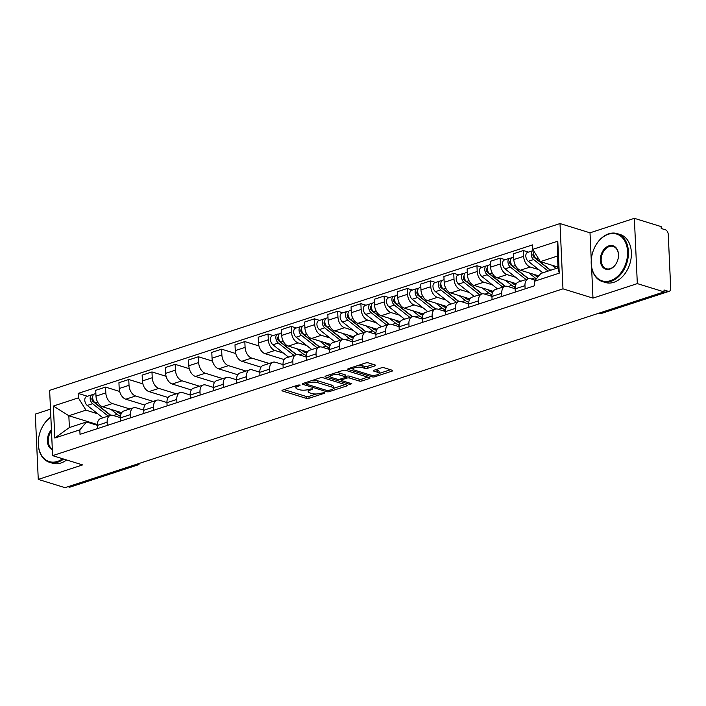 <?xml version="1.0" encoding="UTF-8"?>
<svg xmlns="http://www.w3.org/2000/svg" width="706" height="706" viewBox="0 0 706 706"><rect width="100%" height="100%" fill="white"/><g stroke="black" fill="none" stroke-linecap="round" stroke-linejoin="round"><path stroke-width="1.06" d="M300.085 384.999L298.144 385.044L282.621 390.118A1.968 0.618 177.4 0 0 281.976 390.612A1.968 0.618 177.4 0 0 282.488 391L306.254 398.343A1.968 0.618 177.4 0 0 309.034 398.272L324.557 393.207L324.654 392.58L320.7 393.286A6.31 1.994 177.4 0 1 311.796 393.507L309.819 392.898A6.31 1.994 177.4 0 1 308.195 391.654A6.31 1.994 177.4 0 1 310.269 390.065L312.273 389.412L312.37 388.785L308.416 389.491A6.31 1.994 177.4 0 1 299.52 389.721L297.535 389.103A6.31 1.994 177.4 0 1 295.911 387.868A6.31 1.994 177.4 0 1 297.985 386.27L299.988 385.617L300.085 384.999M374.965 365.858A1.968 0.618 177.4 0 0 375.618 365.355A1.968 0.618 177.4 0 0 375.107 364.967L368.435 362.91A1.968 0.618 177.4 0 0 365.655 362.981L348.42 368.611A1.968 0.618 177.4 0 0 347.776 369.106A1.968 0.618 177.4 0 0 348.279 369.494L372.053 376.836A1.968 0.618 177.4 0 0 374.833 376.766L392.068 371.135A1.968 0.618 177.4 0 0 392.721 370.641A1.968 0.618 177.4 0 0 392.209 370.253L384.152 367.764A1.968 0.618 177.4 0 0 381.372 367.835L373.995 370.244A1.968 0.618 177.4 0 0 373.35 370.738A1.968 0.618 177.4 0 0 373.853 371.127L377.851 372.362A5.269 1.668 177.4 0 1 379.21 373.403A5.269 1.668 177.4 0 1 375.874 375.115A5.269 1.668 177.4 0 1 370.041 374.912L354.386 370.085A5.269 1.668 177.4 0 1 353.026 369.044A5.269 1.668 177.4 0 1 356.371 367.332A5.269 1.668 177.4 0 1 362.204 367.526L364.808 368.338A1.968 0.618 177.4 0 0 367.588 368.267L374.965 365.858L374.921 364.914M562.973 288.842L592.978 298.108L637.324 283.609L664.099 291.878L65.04 487.669L38.265 479.4L82.602 464.91L52.606 455.644L562.973 288.842L560.008 223.555L49.641 390.356L52.606 455.644M323.013 377.754A1.968 0.618 177.4 0 0 320.233 377.825L302.998 383.455A1.968 0.618 177.4 0 0 302.353 383.958A1.968 0.618 177.4 0 0 302.856 384.346L326.631 391.689A1.968 0.618 177.4 0 0 329.411 391.618L346.646 385.979A1.968 0.618 177.4 0 0 347.299 385.485A1.968 0.618 177.4 0 0 346.787 385.097L323.013 377.754M325.713 376.033L342.948 370.403A1.968 0.618 177.4 0 1 345.728 370.332L369.503 377.675A1.968 0.618 177.4 0 1 370.006 378.063A1.968 0.618 177.4 0 1 369.362 378.557L361.984 380.966A1.968 0.618 177.4 0 1 359.204 381.037L349.558 378.063A1.968 0.618 177.4 0 0 346.778 378.134L341.889 379.731A1.968 0.618 177.4 0 0 341.236 380.225A1.968 0.618 177.4 0 0 341.748 380.613L351.782 383.72L349.735 384.382L325.572 376.916A1.968 0.618 177.4 0 1 325.06 376.536A1.968 0.618 177.4 0 1 325.713 376.033M637.324 283.609L634.359 218.331L661.134 226.6L661.222 228.497L665.387 229.785A4.015 2.515 71.9 0 1 668.255 234.427L670.7 288.295A4.015 2.515 71.9 0 1 669.253 291.278L601.847 313.305A4.015 2.515 -108.1 0 1 600.78 313.296L668.185 291.269A4.015 2.515 71.9 0 0 669.253 291.278M50.488 409.153L35.3 414.122L38.265 479.4M634.359 218.331L590.013 232.821L560.008 223.555M664.099 291.878L664.011 289.981L668.185 291.269M135.393 464.68L136.532 465.025A4.015 2.515 -108.1 0 0 137.608 465.033L70.203 487.069A4.015 2.515 -108.1 0 1 69.126 487.061L136.532 465.025A4.015 2.859 -72.8 0 0 138.226 463.754M67.988 486.708L69.126 487.061M107.286 425.409L107.144 422.214A9.24 5.78 -108.1 0 1 110.463 415.349L100.64 418.561A9.24 5.78 71.9 0 0 97.322 425.427L97.463 428.621M129.93 408.986L112.395 403.567A9.24 5.78 -108.1 0 1 105.812 392.907L95.99 396.11A9.24 5.78 71.9 0 0 102.582 406.78L121.706 412.692M95.99 396.11L95.725 390.312L105.547 387.1L119.667 391.459M110.463 415.349A9.24 5.78 -108.1 0 1 112.934 415.375L120.532 417.714M105.812 392.907L105.547 387.1M130.495 417.82L130.354 414.634A9.24 5.78 -108.1 0 1 133.672 407.759L123.85 410.971A9.24 5.78 71.9 0 0 120.532 417.837L120.682 421.032M142.877 383.87L128.757 379.51L118.943 382.723L119.199 388.529A9.24 5.78 71.9 0 0 125.792 399.199L144.915 405.103M133.672 407.759A9.24 5.78 -108.1 0 1 136.143 407.786L143.742 410.133M153.14 401.396L135.614 395.987A9.24 5.78 -108.1 0 1 129.021 385.317L128.757 379.51M153.714 410.239L153.564 407.044A9.24 5.78 -108.1 0 1 156.891 400.178L147.069 403.382A9.24 5.78 71.9 0 0 143.75 410.257L143.892 413.442M166.086 376.289L151.975 371.93L142.153 375.133L142.418 380.94A9.24 5.78 71.9 0 0 149.001 391.609L168.134 397.513M156.891 400.178A9.24 5.78 -108.1 0 1 159.362 400.196L166.951 402.544M176.35 393.816L158.824 388.397A9.24 5.78 -108.1 0 1 152.24 377.728L151.975 371.93M176.924 402.649L176.782 399.455A9.24 5.78 -108.1 0 1 180.101 392.589L170.278 395.801A9.24 5.78 71.9 0 0 166.96 402.667L167.101 405.862M189.296 368.7L175.185 364.34L165.363 367.552L165.628 373.35A9.24 5.78 71.9 0 0 172.211 384.02L191.344 389.933M180.101 392.589A9.24 5.78 -108.1 0 1 182.572 392.615L190.17 394.954M199.569 386.226L182.033 380.816A9.24 5.78 -108.1 0 1 175.45 370.147L175.185 364.34M200.133 395.06L199.992 391.874A9.24 5.78 -108.1 0 1 203.31 384.999L193.488 388.212A9.24 5.78 71.9 0 0 190.17 395.078L190.32 398.272M212.515 361.11L198.395 356.751L188.573 359.963L188.837 365.77A9.24 5.78 71.9 0 0 195.43 376.439L214.553 382.343M203.31 384.999A9.24 5.78 -108.1 0 1 205.781 385.026L213.38 387.373M222.778 378.637L205.252 373.227A9.24 5.78 -108.1 0 1 198.66 362.557L198.395 356.751M223.352 387.479L223.202 384.285A9.24 5.78 -108.1 0 1 226.52 377.419L216.707 380.622A9.24 5.78 71.9 0 0 213.38 387.497L213.53 390.683M235.725 353.529L221.613 349.17L211.791 352.373L212.056 358.18A9.24 5.78 71.9 0 0 218.639 368.85L237.772 374.754M226.52 377.419A9.24 5.78 -108.1 0 1 229 377.436L236.589 379.784M245.988 371.056L228.462 365.637A9.24 5.78 -108.1 0 1 221.869 354.968L221.613 349.17M246.562 379.89L246.42 376.695A9.24 5.78 -108.1 0 1 249.739 369.829L239.916 373.042A9.24 5.78 71.9 0 0 236.598 379.907L236.739 383.102M258.934 345.94L244.823 341.58L235.001 344.793L235.266 350.6A9.24 5.78 71.9 0 0 241.849 361.26L260.982 367.173M249.739 369.829A9.24 5.78 -108.1 0 1 252.21 369.856L259.799 372.203M269.207 363.466L251.671 358.057A9.24 5.78 -108.1 0 1 245.088 347.387L244.823 341.58M269.771 372.3L269.63 369.114A9.24 5.78 -108.1 0 1 272.948 362.24L263.126 365.452A9.24 5.78 71.9 0 0 259.808 372.318L259.949 375.513M273.143 335.571L268.033 333.991L258.211 337.203L258.475 343.01A9.24 5.78 71.9 0 0 265.068 353.68L284.191 359.583M272.948 362.24A9.24 5.78 -108.1 0 1 275.419 362.266L283.018 364.614M283.485 353.124L274.881 350.467A9.24 5.78 -108.1 0 1 268.298 339.798L268.033 333.991M292.99 364.72L292.84 361.525A9.24 5.78 -108.1 0 1 296.158 354.659L286.345 357.863A9.24 5.78 71.9 0 0 283.018 364.737L283.168 367.923M296.352 327.981L291.243 326.41L281.429 329.614L281.685 335.421A9.24 5.78 71.9 0 0 288.277 346.09L307.401 351.994M296.158 354.659A9.24 5.78 -108.1 0 1 298.629 354.677L306.227 357.024M306.704 345.534L298.1 342.878A9.24 5.78 -108.1 0 1 291.507 332.217L291.243 326.41M316.2 357.13L316.05 353.935A9.24 5.78 -108.1 0 1 319.377 347.07L309.555 350.282A9.24 5.78 71.9 0 0 306.236 357.148L306.378 360.342M319.571 320.4L314.461 318.821L304.639 322.033L304.904 327.84A9.24 5.78 71.9 0 0 311.487 338.501L330.62 344.413M319.377 347.07A9.24 5.78 -108.1 0 1 321.848 347.096L329.437 349.444M329.914 337.953L321.309 335.297A9.24 5.78 -108.1 0 1 314.726 324.628L314.461 318.821M339.409 349.541L339.268 346.355A9.24 5.78 -108.1 0 1 342.586 339.48L332.764 342.692A9.24 5.78 71.9 0 0 329.446 349.558L329.587 352.753M342.781 312.811L337.671 311.231L327.849 314.444L328.113 320.25A9.24 5.78 71.9 0 0 334.697 330.92L353.83 336.824M342.586 339.48A9.24 5.78 -108.1 0 1 345.058 339.507L352.656 341.854M353.124 330.364L344.519 327.708A9.24 5.78 -108.1 0 1 337.936 317.038L337.671 311.231M362.619 341.96L362.478 338.765A9.24 5.78 -108.1 0 1 365.796 331.899L355.974 335.103A9.24 5.78 71.9 0 0 352.656 341.978L352.806 345.163M365.99 305.23L360.881 303.651L351.067 306.854L351.323 312.661A9.24 5.78 71.9 0 0 357.916 323.33L377.039 329.234M365.796 331.899A9.24 5.78 -108.1 0 1 368.267 331.917L375.866 334.265M376.333 322.774L367.738 320.118A9.24 5.78 -108.1 0 1 361.145 309.457L360.881 303.651M385.838 334.37L385.688 331.176A9.24 5.78 -108.1 0 1 389.015 324.31L379.193 327.522A9.24 5.78 71.9 0 0 375.874 334.388L376.016 337.583M389.209 297.641L384.099 296.061L374.277 299.273L374.542 305.08A9.24 5.78 71.9 0 0 381.125 315.741L400.258 321.654M389.015 324.31A9.24 5.78 -108.1 0 1 391.486 324.336L399.075 326.684M399.552 315.194L390.947 312.537A9.24 5.78 -108.1 0 1 384.355 301.868L384.099 296.061M409.048 326.781L408.906 323.595A9.24 5.78 -108.1 0 1 412.225 316.72L402.402 319.933A9.24 5.78 71.9 0 0 399.084 326.799L399.225 329.993M412.419 290.051L407.309 288.472L397.487 291.684L397.752 297.491A9.24 5.78 71.9 0 0 404.335 308.16L423.468 314.064M412.225 316.72A9.24 5.78 -108.1 0 1 414.696 316.747L422.294 319.094M422.762 307.604L414.157 304.948A9.24 5.78 -108.1 0 1 407.574 294.278L407.309 288.472M432.257 319.2L432.116 316.006A9.24 5.78 -108.1 0 1 435.434 309.14L425.612 312.343A9.24 5.78 71.9 0 0 422.294 319.218L422.444 322.404M435.628 282.471L430.519 280.891L420.697 284.094L420.961 289.901A9.24 5.78 71.9 0 0 427.554 300.571L446.677 306.475M435.434 309.14A9.24 5.78 -108.1 0 1 437.905 309.157L445.504 311.505M445.971 300.015L437.367 297.358A9.24 5.78 -108.1 0 1 430.784 286.698L430.519 280.891M455.476 311.611L455.326 308.416A9.24 5.78 -108.1 0 1 458.644 301.55L448.831 304.763A9.24 5.78 71.9 0 0 445.504 311.628L445.654 314.823M458.838 274.881L453.737 273.301L443.915 276.514L444.18 282.321A9.24 5.78 71.9 0 0 450.763 292.981L469.896 298.894M458.644 301.55A9.24 5.78 -108.1 0 1 461.115 301.577L468.713 303.924M469.19 292.434L460.586 289.778A9.24 5.78 -108.1 0 1 453.993 279.108L453.737 273.301M478.686 304.021L478.544 300.835A9.24 5.78 -108.1 0 1 481.863 293.961L472.04 297.173A9.24 5.78 71.9 0 0 468.722 304.039L468.863 307.234M482.057 267.292L476.947 265.712L467.125 268.924L467.39 274.731A9.24 5.78 71.9 0 0 473.973 285.4L493.106 291.304M481.863 293.961A9.24 5.78 -108.1 0 1 484.334 293.987L491.923 296.335M492.4 284.845L483.795 282.188A9.24 5.78 -108.1 0 1 477.212 271.519L476.947 265.712M501.895 296.441L501.754 293.246A9.24 5.78 -108.1 0 1 505.072 286.38L495.25 289.584A9.24 5.78 71.9 0 0 491.932 296.458L492.073 299.644M505.267 259.711L500.157 258.131L490.335 261.335L490.599 267.142A9.24 5.78 71.9 0 0 497.192 277.811L516.315 283.715M505.072 286.38A9.24 5.78 -108.1 0 1 507.543 286.398L515.142 288.745M515.609 277.255L507.005 274.599A9.24 5.78 -108.1 0 1 500.422 263.938L500.157 258.131M525.114 288.851L524.964 285.656A9.24 5.78 -108.1 0 1 528.282 278.791L518.46 282.003A9.24 5.78 71.9 0 0 515.142 288.869L515.292 292.063M528.476 252.121L523.367 250.542L513.553 253.754L513.809 259.561A9.24 5.78 71.9 0 0 520.401 270.221L538.828 275.914M528.282 278.791A9.24 5.78 -108.1 0 1 530.753 278.817L535.21 280.194M538.819 269.674L530.224 267.018A9.24 5.78 -108.1 0 1 523.631 256.349L523.367 250.542M97.79 413.813L85.956 410.16L68.844 415.755L69.382 427.554L86.494 421.959L97.313 425.303M97.313 424.544L68.844 415.755L53.374 406.038L78.366 397.866L85.956 410.16M86.494 421.959L79.822 429.848L54.821 438.02L53.374 406.038M532.792 249.35L557.793 241.178L559.24 273.16L534.248 281.323L540.92 273.443L558.031 267.848L557.493 256.049L540.381 261.644L532.792 249.35L532.589 244.876L78.163 393.401L78.366 397.866M79.822 429.848L80.025 434.322L534.451 285.798L534.248 281.323M592.978 298.108L591.575 267.062M591.257 260.152L590.013 232.821M540.381 261.644L557.996 267.08M87.447 396.26L78.163 393.401M54.821 438.02L69.382 427.554M558.031 267.848L559.24 273.16M557.493 256.049L557.793 241.178M295.832 385.803A6.31 1.994 177.4 0 0 295.823 385.961L295.911 387.868M308.116 389.588A6.31 1.994 177.4 0 0 308.107 389.756L308.195 391.654M284.112 389.633L306.175 396.437A1.968 0.618 177.4 0 0 308.954 396.375L316.262 393.983M333.347 388.397L345.066 384.567M304.489 382.97L305.98 383.429M306.457 383.508L306.36 384.126L327.222 390.568L331.29 389.827A6.31 1.994 177.4 0 0 333.364 388.238A6.31 1.994 177.4 0 0 331.732 386.994L317.471 382.59A6.31 1.994 177.4 0 0 308.575 382.811L306.457 383.508L306.404 382.343M333.364 388.238L333.276 386.332A6.31 1.994 177.4 0 0 331.652 385.088L331.732 386.994M312.926 380.216A6.31 1.994 177.4 0 1 317.382 380.684L331.652 385.088M367.782 377.145L361.896 379.069L361.984 380.966M345.561 376.598L346.69 376.227A1.968 0.618 177.4 0 1 349.47 376.157L359.116 379.14A1.968 0.618 177.4 0 0 361.896 379.069M341.219 379.881L339.383 379.307M330.39 376.527L327.205 375.548M339.56 374.974A5.269 1.668 177.4 0 0 333.717 374.78A5.269 1.668 177.4 0 0 330.382 376.492A5.269 1.668 177.4 0 0 331.741 377.525L337.256 379.228A1.968 0.618 177.4 0 0 340.036 379.157L344.934 377.56A1.968 0.618 177.4 0 0 345.578 377.066A1.968 0.618 177.4 0 0 345.066 376.677L339.56 374.974L339.471 373.068A5.269 1.668 177.4 0 0 336.012 372.671M330.293 374.533A5.269 1.668 177.4 0 0 330.293 374.586L330.382 376.492M345.578 377.066L345.49 375.16A1.968 0.618 177.4 0 0 344.987 374.771L345.066 376.677M339.471 373.068L344.987 374.771M358.789 365.223A5.269 1.668 177.4 0 1 362.116 365.629L364.72 366.432A1.968 0.618 177.4 0 0 367.508 366.361L373.386 364.437M352.938 367.138A5.269 1.668 177.4 0 0 352.938 367.146L353.026 369.044M379.21 373.403L379.122 371.497A5.269 1.668 177.4 0 0 377.763 370.456L377.851 372.362M375.486 369.759L377.763 370.456M379.21 373.412L390.489 369.723M349.911 368.126L353.035 369.088M116.075 410.945L117.646 412.198A9.434 5.913 71.9 0 0 121.229 413.575M119.358 413.213L121.326 412.569M120.594 416.01A12.046 7.545 -108.1 0 1 117.17 414.351L110.833 409.33M110.763 415.26L95.116 402.879A5.021 3.142 -108.1 0 1 92.68 397.884A5.021 3.142 -108.1 0 1 94.48 393.966L95.875 393.507M93.448 400.699L92.177 400.302M110.542 415.322A9.434 5.913 -108.1 0 1 109.757 414.775L93.068 401.546A2.409 1.509 -108.1 0 1 91.904 399.225A2.409 1.509 -108.1 0 1 92.671 397.31M108.221 416.081L92.592 403.7A5.021 3.142 -108.1 0 1 90.156 398.705A5.021 3.142 -108.1 0 1 91.948 394.795A5.021 3.142 -108.1 0 1 93.289 394.804L93.404 394.769M102.864 417.828L87.235 405.456A5.021 3.142 -108.1 0 1 84.799 400.461A5.021 3.142 -108.1 0 1 86.591 396.543L91.948 394.795M50.858 417.228A24.498 17.465 -72.8 0 0 38.609 447.039A24.498 17.465 -72.8 0 0 57.539 461.406A24.498 17.465 -72.8 0 0 62.666 458.75M63.655 459.059A25.098 17.888 107.2 0 1 57.963 462.103A25.098 17.888 107.2 0 1 49.482 462.289A25.098 17.888 107.2 0 1 38.265 442.044A25.098 17.888 107.2 0 1 50.85 417.025M52.332 449.696A12.249 8.728 107.2 0 1 51.423 429.68M51.476 430.942A11.649 8.304 -72.8 0 0 52.297 448.945M66.62 459.977A25.098 17.888 107.2 0 1 60.928 463.012A25.098 17.888 107.2 0 1 52.438 463.207L49.482 462.289M610.469 280.688A24.498 17.465 -72.8 0 0 627.563 251.539A24.498 17.465 -72.8 0 0 608.36 234.251A24.498 17.465 -72.8 0 0 591.257 263.4A24.498 17.465 -72.8 0 0 610.469 280.688M608.74 233.801A25.098 17.888 107.2 0 1 617.22 233.615A25.098 17.888 107.2 0 1 628.163 257.187A25.098 17.888 107.2 0 1 610.893 281.385A25.098 17.888 107.2 0 1 602.412 281.579A25.098 17.888 107.2 0 1 591.469 258.008A25.098 17.888 107.2 0 1 608.74 233.801M609.94 269.083A12.249 8.728 107.2 0 1 600.338 260.435A12.249 8.728 107.2 0 1 608.89 245.856A12.249 8.728 107.2 0 1 618.491 254.504A12.249 8.728 107.2 0 1 609.94 269.083M609.313 246.553A11.649 8.304 -72.8 0 0 601.3 257.787A11.649 8.304 -72.8 0 0 606.383 268.721A11.649 8.304 -72.8 0 0 610.319 268.633A11.649 8.304 -72.8 0 0 618.332 257.408A11.649 8.304 -72.8 0 0 613.249 246.465A11.649 8.304 -72.8 0 0 609.313 246.553M617.22 233.615L620.186 234.524A25.098 17.888 107.2 0 1 631.12 258.096A25.098 17.888 107.2 0 1 613.858 282.303A25.098 17.888 107.2 0 1 605.369 282.488L602.412 281.579M301.771 350.255L303.342 351.5A9.434 5.913 71.9 0 0 306.925 352.876M305.063 352.523L307.022 351.879M306.289 355.321A12.046 7.545 -108.1 0 1 302.865 353.653L296.538 348.64M296.458 354.571L280.82 342.181A5.021 3.142 -108.1 0 1 278.385 337.186A5.021 3.142 -108.1 0 1 280.176 333.276L281.57 332.817M279.144 340.01L277.873 339.612M296.246 354.633A9.434 5.913 -108.1 0 1 295.461 354.077L278.764 340.857A2.409 1.509 -108.1 0 1 277.599 338.536A2.409 1.509 -108.1 0 1 278.367 336.621M293.917 355.392L278.288 343.01A5.021 3.142 -108.1 0 1 275.852 338.015A5.021 3.142 -108.1 0 1 277.643 334.097A5.021 3.142 -108.1 0 1 278.994 334.115L279.099 334.079M288.56 357.139L272.931 344.757A5.021 3.142 -108.1 0 1 270.495 339.762A5.021 3.142 -108.1 0 1 272.287 335.853L277.643 334.097M324.981 342.675L326.56 343.919A9.434 5.913 71.9 0 0 330.134 345.296M328.272 344.934L330.231 344.29M329.508 347.731A12.046 7.545 -108.1 0 1 326.075 346.072L319.747 341.051M319.668 346.99L304.03 334.6A5.021 3.142 -108.1 0 1 301.594 329.605A5.021 3.142 -108.1 0 1 303.386 325.687L304.78 325.228M302.353 332.42L301.083 332.023M319.456 347.043A9.434 5.913 -108.1 0 1 318.671 346.496L301.974 333.267A2.409 1.509 -108.1 0 1 300.818 330.946A2.409 1.509 -108.1 0 1 301.577 329.031M317.126 347.802L301.497 335.421A5.021 3.142 -108.1 0 1 299.062 330.426A5.021 3.142 -108.1 0 1 300.862 326.516A5.021 3.142 -108.1 0 1 302.203 326.525L302.309 326.49M311.77 349.558L296.141 337.177A5.021 3.142 -108.1 0 1 293.705 332.182A5.021 3.142 -108.1 0 1 295.505 328.264L300.862 326.516M348.199 335.085L349.77 336.33A9.434 5.913 71.9 0 0 353.353 337.706M351.482 337.344L353.45 336.709M352.718 340.142A12.046 7.545 -108.1 0 1 349.293 338.483L342.957 333.47M342.887 339.401L327.24 327.01A5.021 3.142 -108.1 0 1 324.804 322.015A5.021 3.142 -108.1 0 1 326.604 318.097L327.999 317.647M325.572 324.831L324.301 324.442M342.666 339.454A9.434 5.913 -108.1 0 1 341.88 338.906L325.192 325.687A2.409 1.509 -108.1 0 1 324.028 323.366A2.409 1.509 -108.1 0 1 324.786 321.442M340.345 340.213L324.707 327.84A5.021 3.142 -108.1 0 1 322.28 322.845A5.021 3.142 -108.1 0 1 324.072 318.927A5.021 3.142 -108.1 0 1 325.413 318.944L325.528 318.9M334.988 341.969L319.35 329.587A5.021 3.142 -108.1 0 1 316.923 324.592A5.021 3.142 -108.1 0 1 318.715 320.674L324.072 318.927M371.409 327.496L372.98 328.74A9.434 5.913 71.9 0 0 376.563 330.117M374.701 329.764L376.66 329.12M375.927 332.561A12.046 7.545 -108.1 0 1 372.503 330.893L366.176 325.881M366.096 331.811L350.45 319.421A5.021 3.142 -108.1 0 1 348.023 314.426A5.021 3.142 -108.1 0 1 349.814 310.516L351.209 310.058M348.782 317.25L347.511 316.853M365.885 331.873A9.434 5.913 -108.1 0 1 365.099 331.326L348.402 318.097A2.409 1.509 -108.1 0 1 347.237 315.776A2.409 1.509 -108.1 0 1 348.005 313.861M363.555 332.632L347.926 320.25A5.021 3.142 -108.1 0 1 345.49 315.255A5.021 3.142 -108.1 0 1 347.281 311.337A5.021 3.142 -108.1 0 1 348.632 311.355L348.738 311.32M358.198 334.379L342.569 321.998A5.021 3.142 -108.1 0 1 340.133 317.003A5.021 3.142 -108.1 0 1 341.925 313.093L347.281 311.337M394.619 319.915L396.198 321.159A9.434 5.913 71.9 0 0 399.772 322.536M397.91 322.174L399.87 321.53M399.137 324.972A12.046 7.545 -108.1 0 1 395.713 323.313L389.385 318.291M389.306 324.23L373.668 311.84A5.021 3.142 -108.1 0 1 371.232 306.845A5.021 3.142 -108.1 0 1 373.024 302.927L374.418 302.468M371.991 309.66L370.721 309.263M389.094 324.283A9.434 5.913 -108.1 0 1 388.309 323.736L371.612 310.508A2.409 1.509 -108.1 0 1 370.456 308.187A2.409 1.509 -108.1 0 1 371.215 306.272M386.764 325.042L371.135 312.661A5.021 3.142 -108.1 0 1 368.7 307.666A5.021 3.142 -108.1 0 1 370.5 303.756A5.021 3.142 -108.1 0 1 371.841 303.765L371.947 303.73M381.408 326.799L365.779 314.417A5.021 3.142 -108.1 0 1 363.343 309.422A5.021 3.142 -108.1 0 1 365.143 305.504L370.5 303.756M417.837 312.326L419.408 313.57A9.434 5.913 71.9 0 0 422.991 314.947M421.12 314.585L423.088 313.949M422.356 317.382A12.046 7.545 -108.1 0 1 418.932 315.723L412.595 310.711M412.516 316.641L396.878 304.251A5.021 3.142 -108.1 0 1 394.442 299.256A5.021 3.142 -108.1 0 1 396.242 295.337L397.637 294.887M395.201 302.071L393.93 301.683M412.304 316.694A9.434 5.913 -108.1 0 1 411.519 316.147L394.83 302.927A2.409 1.509 -108.1 0 1 393.666 300.606A2.409 1.509 -108.1 0 1 394.425 298.682M409.974 317.462L394.345 305.08A5.021 3.142 -108.1 0 1 391.918 300.085A5.021 3.142 -108.1 0 1 393.71 296.167A5.021 3.142 -108.1 0 1 395.051 296.185L395.166 296.141M404.617 319.209L388.988 306.828A5.021 3.142 -108.1 0 1 386.561 301.833A5.021 3.142 -108.1 0 1 388.353 297.914L393.71 296.167M441.047 304.736L442.618 305.98A9.434 5.913 71.9 0 0 446.201 307.357M444.339 307.004L446.298 306.36M445.565 309.802A12.046 7.545 -108.1 0 1 442.141 308.134L435.805 303.121M435.734 309.051L420.088 296.661A5.021 3.142 -108.1 0 1 417.661 291.666A5.021 3.142 -108.1 0 1 419.452 287.757L420.847 287.298M418.42 294.49L417.149 294.093M435.523 309.113A9.434 5.913 -108.1 0 1 434.728 308.566L418.04 295.337A2.409 1.509 -108.1 0 1 416.875 293.016A2.409 1.509 -108.1 0 1 417.643 291.101M433.193 309.872L417.564 297.491A5.021 3.142 -108.1 0 1 415.128 292.496A5.021 3.142 -108.1 0 1 416.919 288.577A5.021 3.142 -108.1 0 1 418.261 288.595L418.376 288.56M427.836 311.62L412.207 299.238A5.021 3.142 -108.1 0 1 409.771 294.243A5.021 3.142 -108.1 0 1 411.563 290.334L416.919 288.577M464.257 297.155L465.828 298.4A9.434 5.913 71.9 0 0 469.411 299.776M467.548 299.415L469.508 298.77M468.775 302.212A12.046 7.545 -108.1 0 1 465.351 300.553L459.024 295.532M458.944 301.471L443.306 289.081A5.021 3.142 -108.1 0 1 440.871 284.086A5.021 3.142 -108.1 0 1 442.662 280.167L444.056 279.708M441.629 286.901L440.359 286.504M458.732 301.524A9.434 5.913 -108.1 0 1 457.947 300.977L441.25 287.748A2.409 1.509 -108.1 0 1 440.094 285.427A2.409 1.509 -108.1 0 1 440.853 283.512M456.403 302.283L440.773 289.901A5.021 3.142 -108.1 0 1 438.338 284.906A5.021 3.142 -108.1 0 1 440.129 280.997A5.021 3.142 -108.1 0 1 441.479 281.006L441.585 280.97M451.046 304.039L435.417 291.657A5.021 3.142 -108.1 0 1 432.981 286.662A5.021 3.142 -108.1 0 1 434.781 282.744L440.129 280.997M487.467 289.566L489.046 290.81A9.434 5.913 71.9 0 0 492.629 292.187M490.758 291.825L492.726 291.19M491.994 294.623A12.046 7.545 -108.1 0 1 488.57 292.964L482.233 287.951M482.154 293.881L466.516 281.491A5.021 3.142 -108.1 0 1 464.08 276.496A5.021 3.142 -108.1 0 1 465.872 272.578L467.266 272.128M464.839 279.311L463.568 278.923M481.942 293.934A9.434 5.913 -108.1 0 1 481.157 293.387L464.46 280.167A2.409 1.509 -108.1 0 1 463.304 277.846A2.409 1.509 -108.1 0 1 464.063 275.922M479.612 294.702L463.983 282.321A5.021 3.142 -108.1 0 1 461.556 277.326A5.021 3.142 -108.1 0 1 463.348 273.407A5.021 3.142 -108.1 0 1 464.689 273.425L464.795 273.381M474.255 296.449L458.626 284.068A5.021 3.142 -108.1 0 1 456.2 279.073A5.021 3.142 -108.1 0 1 457.991 275.155L463.348 273.407M510.685 281.976L512.256 283.23A9.434 5.913 71.9 0 0 515.839 284.597M513.968 284.244L515.936 283.6M515.203 287.042A12.046 7.545 -108.1 0 1 511.779 285.374L505.443 280.361M505.372 286.292L489.726 273.902A5.021 3.142 -108.1 0 1 487.29 268.907A5.021 3.142 -108.1 0 1 489.09 264.997L490.485 264.538M488.058 271.731L486.787 271.333M505.152 286.354A9.434 5.913 -108.1 0 1 504.366 285.806L487.678 272.578A2.409 1.509 -108.1 0 1 486.513 270.257A2.409 1.509 -108.1 0 1 487.281 268.342M502.831 287.113L487.202 274.731A5.021 3.142 -108.1 0 1 484.766 269.736A5.021 3.142 -108.1 0 1 486.558 265.818A5.021 3.142 -108.1 0 1 487.899 265.835L488.014 265.8M497.474 288.86L481.845 276.478A5.021 3.142 -108.1 0 1 479.409 271.483A5.021 3.142 -108.1 0 1 481.201 267.574L486.558 265.818M533.895 274.396L535.466 275.64A9.434 5.913 71.9 0 0 537.99 276.911M537.187 276.655L538.59 276.196M536.436 278.738A12.046 7.545 -108.1 0 1 534.989 277.793L528.662 272.772M528.582 278.711L512.935 266.321A5.021 3.142 -108.1 0 1 510.509 261.326A5.021 3.142 -108.1 0 1 512.3 257.408L513.694 256.949M511.268 264.141L509.997 263.744M528.37 278.764A9.434 5.913 -108.1 0 1 527.585 278.217L510.888 264.997A2.409 1.509 -108.1 0 1 509.723 262.667A2.409 1.509 -108.1 0 1 510.491 260.752M526.041 279.523L510.412 267.142A5.021 3.142 -108.1 0 1 507.976 262.147A5.021 3.142 -108.1 0 1 509.767 258.237A5.021 3.142 -108.1 0 1 511.118 258.246L511.223 258.211M520.684 281.279L505.055 268.898A5.021 3.142 -108.1 0 1 502.619 263.903A5.021 3.142 -108.1 0 1 504.411 259.985L509.767 258.237M557.105 266.806L558.014 267.53M550.689 270.248L536.154 258.731A5.021 3.142 -108.1 0 1 534.036 251.354M556.046 268.501L551.871 265.191M534.477 256.552L533.207 256.163M550.424 270.336L534.098 257.408A2.409 1.509 -108.1 0 1 532.942 255.087A2.409 1.509 -108.1 0 1 533.701 253.163M548.165 271.078L533.621 259.561A5.021 3.142 -108.1 0 1 531.186 254.566A5.021 3.142 -108.1 0 1 532.986 250.648A5.021 3.142 -108.1 0 1 533.533 250.551M542.808 272.825L528.264 261.308A5.021 3.142 -108.1 0 1 525.829 256.313A5.021 3.142 -108.1 0 1 527.629 252.395L532.986 250.648M500.422 263.938L490.599 267.142M477.212 271.519L467.39 274.731M453.993 279.108L444.18 282.321M430.784 286.698L420.961 289.901M407.574 294.278L397.752 297.491M384.355 301.868L374.542 305.08M361.145 309.457L351.323 312.661M337.936 317.038L328.113 320.25M314.726 324.628L304.904 327.84M291.507 332.217L281.685 335.421M268.298 339.798L258.475 343.01M245.088 347.387L235.266 350.6M221.869 354.968L212.056 358.18M198.66 362.557L188.837 365.77M175.45 370.147L165.628 373.35M152.24 377.728L142.418 380.94M129.021 385.317L119.199 388.529M523.631 256.349L513.809 259.561M530.224 267.018L520.401 270.221M507.005 274.599L497.192 277.811M501.754 293.246L491.932 296.458M483.795 282.188L473.973 285.4M478.544 300.835L468.722 304.039M460.586 289.778L450.763 292.981M455.326 308.416L445.504 311.628M437.367 297.358L427.554 300.571M432.116 316.006L422.294 319.218M414.157 304.948L404.335 308.16M408.906 323.595L399.084 326.799M390.947 312.537L381.125 315.741M385.688 331.176L375.874 334.388M367.738 320.118L357.916 323.33M362.478 338.765L352.656 341.978M344.519 327.708L334.697 330.92M339.268 346.355L329.446 349.558M321.309 335.297L311.487 338.501M316.05 353.935L306.236 357.148M298.1 342.878L288.277 346.09M292.84 361.525L283.018 364.737M274.881 350.467L265.068 353.68M269.63 369.114L259.808 372.318M251.671 358.057L241.849 361.26M246.42 376.695L236.598 379.907M228.462 365.637L218.639 368.85M223.202 384.285L213.38 387.497M205.252 373.227L195.43 376.439M199.992 391.874L190.17 395.078M182.033 380.816L172.211 384.02M176.782 399.455L166.96 402.667M158.824 388.397L149.001 391.609M153.564 407.044L143.75 410.257M135.614 395.987L125.792 399.199M130.354 414.634L120.532 417.837M112.395 403.567L102.582 406.78M107.144 422.214L97.322 425.427M524.964 285.656L515.142 288.869M599.641 312.943L600.78 313.296A4.015 2.859 -72.8 0 1 599.42 313.332A4.015 4.015 0 0 0 601.847 313.305M297.932 385.114L297.985 386.27M312.246 388.759L312.273 389.412M310.216 388.909L310.269 390.065M324.531 392.545L324.557 393.207M308.954 396.375L309.034 398.272M306.175 396.437L306.254 398.343M282.444 390.18L282.488 391M299.962 384.964L299.988 385.617M346.602 385.044L346.646 385.979M329.358 390.453L329.411 391.618M326.569 390.365L326.631 391.689M302.821 383.526L302.856 384.346M317.382 380.684L317.471 382.59M308.522 381.655L308.575 382.811M369.317 377.622L369.362 378.557M359.116 379.14L359.204 381.037M349.47 376.157L349.558 378.063M346.69 376.227L346.778 378.134M341.836 378.575L341.889 379.731M349.682 383.067L349.735 384.382M325.537 376.104L325.572 376.916M367.508 366.361L367.588 368.267M364.72 366.432L364.808 368.338M362.116 365.629L362.204 367.526M373.818 370.306L373.853 371.127M392.024 370.2L392.068 371.135M374.762 375.248L374.833 376.766M371.983 375.265L372.053 376.836M348.243 368.673L348.279 369.494M113.498 415.543L117.17 414.351M95.116 402.879L97.622 402.058M87.235 405.456L92.592 403.7M299.194 354.853L302.865 353.653M280.82 342.181L283.318 341.36M272.931 344.757L278.288 343.01M322.413 347.264L326.075 346.072M304.03 334.6L306.536 333.779M296.141 337.177L301.497 335.421M345.622 339.683L349.293 338.483M327.24 327.01L329.746 326.19M319.35 329.587L324.707 327.84M368.832 332.094L372.503 330.893M350.45 319.421L352.956 318.6M342.569 321.998L347.926 320.25M392.051 324.513L395.713 323.313M373.668 311.84L376.174 311.019M365.779 314.417L371.135 312.661M415.26 316.923L418.932 315.723M396.878 304.251L399.384 303.43M388.988 306.828L394.345 305.08M438.47 309.334L442.141 308.134M420.088 296.661L422.594 295.84M412.207 299.238L417.564 297.491M461.68 301.753L465.351 300.553M443.306 289.081L445.813 288.26M435.417 291.657L440.773 289.901M484.898 294.164L488.57 292.964M466.516 281.491L469.022 280.67M458.626 284.068L463.983 282.321M508.108 286.574L511.779 285.374M489.726 273.902L492.232 273.09M481.845 276.478L487.202 274.731M531.318 278.994L534.989 277.793M512.935 266.321L515.442 265.5M505.055 268.898L510.412 267.142M536.154 258.731L538.175 258.069M528.264 261.308L533.621 259.561M598.935 313.182L599.42 313.332M137.608 465.033A4.015 4.015 0 0 0 139.832 463.224M305.936 382.493L305.998 383.852M341.175 378.787L341.236 380.225M118.952 417.228L120.532 416.708M304.648 356.539L306.236 356.018M327.858 348.949L329.446 348.437M351.076 341.369L352.656 340.848M374.286 333.779L375.874 333.258M397.496 326.19L399.084 325.678M420.714 318.609L422.294 318.088M443.924 311.019L445.512 310.499M467.134 303.43L468.722 302.918M490.343 295.849L491.932 295.329M513.562 288.26L515.142 287.739"/></g></svg>
